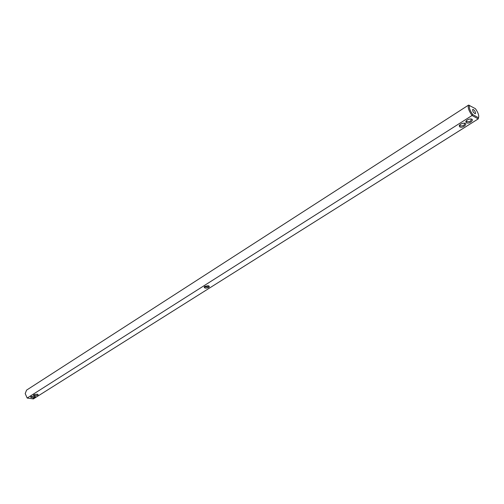 <?xml version="1.0" encoding="UTF-8"?>
<svg xmlns="http://www.w3.org/2000/svg" width="504" height="504" viewBox="0 0 504 504"><rect width="100%" height="100%" fill="white"/><g stroke="black" fill="none" stroke-linecap="round" stroke-linejoin="round"><path stroke-width="0.76" d="M468.588 105.084C467.58 107.314 468.745 110.779 472.091 115.479L27.172 398.047L25.2 393.58L26.58 390.121L468.588 105.084L475.404 108.681C478.214 112.701 479.247 115.737 478.498 117.778L472.689 114.534C469.835 110.445 468.808 107.396 469.602 105.386M27.172 398.047L33.39 398.916L478.227 118.9L478.498 117.778M478.227 118.9L472.091 115.479L472.689 114.534M466.364 122.762C469.993 124.545 475.808 118.188 469.728 119.057C467.542 119.561 466.238 120.456 465.809 121.741L466.364 122.762M459.774 126.932C463.39 128.678 469.136 122.428 463.119 123.26C460.952 123.751 459.648 124.627 459.213 125.899L459.774 126.932M204.769 286.411L204.17 286.997C204.466 288.326 205.966 288.471 208.669 287.444C209.74 286.587 209.5 286.014 207.95 285.724L204.769 286.411M35.387 397.19L35.752 397.177L35.387 397.19M34.789 397.435L35.186 397.492L34.789 397.435M34.398 397.87L34.051 397.895L34.392 397.826M33.831 398.04L34.366 398.002L33.837 398.034M33.642 398.191L34.077 398.185L33.636 398.16M33.422 398.336L33.9 398.261L33.422 398.336M32.81 398.576L33.642 398.563L32.81 398.576M37.069 394.191L33.686 394.941C32.766 396.623 40.396 395.287 37.479 394.279L37.069 394.191M34.133 396.049L30.763 396.793C29.843 398.456 37.441 397.146 34.556 396.138L34.133 396.049M475.474 112.392L475.429 113.759C473.502 112.953 472.582 111.51 472.67 109.425C473.634 109.4 474.573 110.389 475.474 112.392M204.643 286.499L204.788 287.003L208.127 286.782L208.543 285.831M34.083 394.626L37.529 394.292M459.875 124.79L460.272 125.943C463.579 125.95 464.94 125.036 464.354 123.215M466.88 121.779L466.49 120.601L466.88 121.779C470.219 121.766 471.58 120.84 470.969 119.001M31.16 396.478L34.593 396.15M204.693 286.461L204.788 287.003M460.272 125.943L459.887 124.778M466.364 120.954L465.809 121.741M459.768 125.118L459.213 125.899M204.561 286.555L204.17 286.997"/></g></svg>
